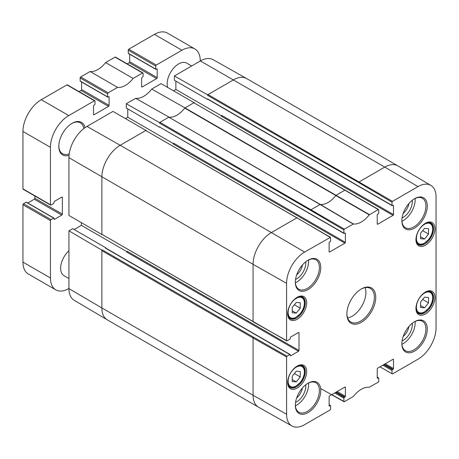 <?xml version="1.0" encoding="UTF-8"?>
<svg xmlns="http://www.w3.org/2000/svg" width="459" height="459" viewBox="0 0 459 459"><rect width="100%" height="100%" fill="white"/><g stroke="black" fill="none" stroke-linecap="round" stroke-linejoin="round"><path stroke-width="0.69" d="M420.53 233.344L424.541 228.375L428.551 228.714L428.551 234.079L424.541 239.047L420.53 238.709L420.53 233.344M424.541 239.047L420.53 236.729M428.551 234.079L422.676 230.688M420.53 302.12L424.541 297.157L428.551 297.489L428.551 302.86L424.541 307.823L420.53 307.49L420.53 302.12M424.541 307.823L420.53 305.51M428.551 302.86L422.676 299.469M292.245 307.41L296.25 302.447L300.261 302.779L300.261 308.15L296.25 313.113L292.245 312.774L292.245 307.41M296.25 313.113L292.245 310.8M300.261 308.15L294.385 304.753M292.245 376.191L296.25 371.222L300.261 371.56L300.261 376.925L296.25 381.894L292.245 381.555L292.245 376.191M296.25 381.894L292.245 379.576M300.261 376.925L294.385 373.534M68.942 278.556L63.99 275.693A16.197 9.352 -60 0 1 60.634 268.28A16.197 9.352 -60 0 1 68.942 250.763M167.667 87.371A16.197 9.352 -60 0 1 167.162 83.767A16.197 9.352 -60 0 1 174.231 67.467A16.197 9.352 -60 0 1 186.715 63.13L191.667 65.987M68.942 288.481L68.77 288.579A25.916 14.963 -60 0 1 55.809 289.864A25.916 14.963 -60 0 1 50.438 277.999L50.438 220.595A0.809 0.47 -60 0 1 51.012 219.603L53.892 218.059L54.334 219.408L61.781 215.105A0.809 0.47 120 0 0 62.355 214.118L62.355 197.45A0.809 0.47 120 0 0 62.183 197.077A0.809 0.47 120 0 0 61.781 197.118L54.334 201.421L53.646 203.532L51.012 205.053A0.809 0.47 -60 0 1 50.61 205.093A0.809 0.47 -60 0 1 50.438 204.725L50.438 147.322A25.916 14.963 -60 0 1 68.77 115.576L94.428 100.762A0.809 0.47 -60 0 1 94.829 100.722A0.809 0.47 -60 0 1 94.996 101.095L94.996 104.004A0.648 0.373 -60 0 1 94.543 104.801L93.51 105.788L93.51 114.389A0.809 0.47 120 0 0 93.676 114.761A0.809 0.47 120 0 0 94.084 114.721L108.513 106.385A0.809 0.47 120 0 0 109.087 105.392L109.087 96.797L107.699 97.084L107.595 93.82A0.809 0.47 -60 0 1 108.169 92.827L117.602 87.382A21.057 12.158 120 0 0 133.104 78.432L142.537 72.987A0.809 0.47 -60 0 1 142.938 72.947A0.809 0.47 -60 0 1 143.105 73.32L143.105 76.36L141.619 78.013L141.619 86.613A0.809 0.47 120 0 0 141.785 86.986A0.809 0.47 120 0 0 142.192 86.946L156.622 78.609A0.809 0.47 120 0 0 157.196 77.617L157.196 69.022L155.808 69.309L155.704 66.044A0.809 0.47 -60 0 1 156.278 65.052L181.936 50.238A25.916 14.963 -60 0 1 194.897 48.958A25.916 14.963 -60 0 1 200.262 60.823L200.262 61.024M85.024 127.682A18.79 10.85 120 0 0 72.092 123.316A18.79 10.85 120 0 0 58.804 146.329A18.79 10.85 120 0 0 69.051 155.349M94.829 100.722L67.341 84.852A0.809 0.47 120 0 0 66.934 84.892L41.276 99.706A25.916 14.963 120 0 0 22.95 131.452L22.95 188.856A0.809 0.47 120 0 0 23.116 189.223L50.61 205.093M81.599 82.018L81.599 89.522A0.809 0.47 -60 0 1 81.025 90.515L79.086 91.634M142.938 72.947L115.45 57.077A0.809 0.47 120 0 0 115.043 57.117L105.61 62.562A21.057 12.158 -60 0 1 90.113 71.512L80.681 76.957A0.809 0.47 120 0 0 80.107 77.95L80.21 81.214L107.699 97.084M129.708 54.242L129.708 61.747A0.809 0.47 -60 0 1 129.134 62.74L127.195 63.858M194.897 48.958L167.403 33.082A25.916 14.963 120 0 0 154.448 34.368L128.79 49.182A0.809 0.47 120 0 0 128.216 50.174L128.319 53.439L155.808 69.309M26.502 202.408L26.157 202.212L23.524 203.733A0.809 0.47 120 0 0 22.95 204.725L22.95 262.129A25.916 14.963 120 0 0 28.32 273.994L55.809 289.864M34.861 196.004L34.861 198.242A0.809 0.47 -60 0 1 34.287 199.235L27.787 202.987M71.742 123.523A17.821 10.287 -60 0 1 80.314 122.828A17.821 10.287 -60 0 1 83.813 128.583M69.223 153.851A17.821 10.287 -60 0 1 62.493 153.69A17.821 10.287 -60 0 1 58.809 145.928M133.104 78.432L105.61 62.562M117.602 87.382L90.113 71.512M307.702 260.414A17.012 9.823 -60 0 1 315.867 259.76A17.012 9.823 -60 0 1 315.867 279.405A17.012 9.823 -60 0 1 298.861 289.222A17.012 9.823 -60 0 1 295.344 281.826M295.338 282.228A17.981 10.379 120 0 0 308.052 289.572A17.981 10.379 120 0 0 320.766 267.551A17.981 10.379 120 0 0 308.052 260.207A17.981 10.379 120 0 0 295.338 282.228M345.507 190.307L345.048 190.043L335.919 195.391A21.057 12.158 -60 0 1 320.267 204.427L311.145 209.62L310.686 210.411L343.9 229.925L344.359 229.133L353.401 223.986A21.47 12.393 120 0 0 369.225 214.852L378.268 209.556L378.727 209.82L378.727 213.056A0.648 0.373 -60 0 1 378.268 213.848L377.694 214.181A0.648 0.373 120 0 0 377.235 214.973L377.235 223.969A0.648 0.373 120 0 0 377.694 224.233L377.235 223.969M343.9 229.925L343.9 233.161L159.755 127.063M344.933 233.092L345.392 233.356A0.648 0.373 120 0 0 344.933 233.092L344.359 233.424A0.648 0.373 -60 0 1 343.9 233.161M345.392 233.356L345.392 242.352L173.577 143.156A0.648 0.373 -60 0 1 173.118 143.948L344.933 243.144A0.648 0.373 120 0 0 345.392 242.352M344.933 243.144L329.585 252.008L329.126 251.744A0.648 0.373 120 0 0 329.585 252.008M329.126 251.744L329.126 242.748A0.648 0.373 120 0 1 329.585 241.956L330.159 241.623A0.648 0.373 -60 0 0 330.618 240.832L330.48 237.297L145.744 130.522L120.201 145.273L86.98 126.426A25.509 14.728 120 0 0 68.942 157.667L68.942 215.466L102.139 234.658M298.545 332.488L299.004 332.758A0.648 0.373 120 0 0 298.545 332.488L290.754 336.986A0.648 0.373 120 0 0 290.295 337.784L290.295 338.444A0.648 0.373 -60 0 1 289.836 339.235L287.036 340.853L286.577 340.589L286.577 283.318A25.509 14.728 -60 0 1 304.615 252.077L330.48 237.297M299.004 332.758L299.004 350.481L127.183 251.28A0.648 0.373 -60 0 1 126.724 252.077L298.545 351.273A0.648 0.373 120 0 0 299.004 350.481M298.545 351.273L290.754 355.771L290.295 355.507A0.648 0.373 120 0 0 290.754 355.771M290.295 355.507L290.295 354.841A0.648 0.373 -60 0 0 289.836 354.577L287.036 356.195L253.529 337.187L253.07 337.979L101.869 250.689L101.869 307.955L68.942 288.613A25.509 14.728 120 0 0 74.146 300.243L107.159 319.774A25.916 14.963 120 0 0 107.24 319.82L258.44 407.116A25.916 14.963 120 0 0 258.52 407.162L291.941 425.981A25.509 14.728 -60 0 1 286.577 414.259L286.577 356.993L287.036 356.195M329.126 405.039L330.159 405.636A0.648 0.373 -60 0 1 330.618 405.899L330.618 409.135L330.159 409.927L304.615 424.673A25.509 14.728 -60 0 1 291.941 425.981M330.159 405.636L329.585 405.963L329.126 405.699A0.648 0.373 120 0 0 329.585 405.963M329.126 405.699L329.126 396.708A0.648 0.373 120 0 1 329.585 395.91L344.933 387.052L345.392 387.316A0.648 0.373 120 0 0 344.933 387.052M345.392 387.316L345.392 396.306L337.147 391.55M336.229 392.078L344.933 397.104A0.648 0.373 120 0 0 345.392 396.306M344.933 397.104L344.359 397.431L335.655 392.405M334.737 392.938L343.9 398.228A0.648 0.373 -60 0 1 344.359 397.431M343.9 398.228L343.9 401.464L331.828 394.614M377.235 377.264L378.268 377.86A0.648 0.373 -60 0 1 378.727 378.124L378.727 381.36L378.268 382.152L369.225 387.293A21.47 12.393 120 0 0 353.401 396.427L344.359 401.728L343.9 401.464M378.268 377.86L377.694 378.187L377.235 377.923A0.648 0.373 120 0 0 377.694 378.187M377.235 377.923L377.235 368.933A0.648 0.373 120 0 1 377.694 368.135L393.042 359.277L393.501 359.54A0.648 0.373 120 0 0 393.042 359.277M393.501 359.54L393.501 368.531L385.256 363.775M384.338 364.303L393.042 369.329A0.648 0.373 120 0 0 393.501 368.531M393.042 369.329L392.468 369.656L383.764 364.63M382.846 365.163L392.009 370.453A0.648 0.373 -60 0 1 392.468 369.656M392.009 370.453L392.009 373.689L379.937 366.839M430.846 185.39L397.833 165.86A25.916 14.963 120 0 0 397.752 165.814A25.916 14.963 120 0 0 384.797 167.093L359.254 181.844L358.795 182.636L392.009 202.149L392.468 201.358L418.011 186.606A25.509 14.728 -60 0 1 430.846 185.39A25.509 14.728 -60 0 1 436.05 197.02L436.05 327.961A25.509 14.728 -60 0 1 418.011 359.208L392.468 373.953L392.009 373.689M392.009 202.149L392.009 205.385L207.594 98.915A0.648 0.373 120 0 0 207.732 99.207L392.147 205.684A0.648 0.373 -60 0 1 392.009 205.385M393.042 205.316L393.501 205.58A0.648 0.373 120 0 0 393.042 205.316L392.468 205.649A0.648 0.373 -60 0 1 392.147 205.684M393.501 205.58L393.501 214.577L221.686 115.381A0.648 0.373 -60 0 1 221.227 116.173L393.042 215.369A0.648 0.373 120 0 0 393.501 214.577M393.042 215.369L377.694 224.233M287.661 313.772A13.443 7.763 120 0 0 297.168 319.263A13.443 7.763 120 0 0 306.675 302.797A13.443 7.763 120 0 0 297.168 297.306A13.443 7.763 120 0 0 287.661 313.772M295.338 405.234A17.981 10.379 120 0 0 308.052 412.578A17.981 10.379 120 0 0 320.766 390.557A17.981 10.379 120 0 0 308.052 383.213A17.981 10.379 120 0 0 295.338 405.234M415.952 308.488A13.443 7.763 120 0 0 425.459 313.973A13.443 7.763 120 0 0 434.966 297.507A13.443 7.763 120 0 0 425.459 292.016A13.443 7.763 120 0 0 415.952 308.488M401.86 220.727A17.981 10.379 120 0 0 414.575 228.066A17.981 10.379 120 0 0 427.289 206.045A17.981 10.379 120 0 0 414.575 198.707A17.981 10.379 120 0 0 401.86 220.727M375.749 297.312A20.408 11.785 120 0 0 361.313 288.975A20.408 11.785 120 0 0 346.884 313.973A20.408 11.785 120 0 0 361.313 322.304A20.408 11.785 120 0 0 375.749 297.312M415.952 239.707A13.443 7.763 120 0 0 425.459 245.198A13.443 7.763 120 0 0 434.966 228.731A13.443 7.763 120 0 0 425.459 223.24A13.443 7.763 120 0 0 415.952 239.707M401.86 343.734A17.981 10.379 120 0 0 414.575 351.072A17.981 10.379 120 0 0 427.289 329.051A17.981 10.379 120 0 0 414.575 321.713A17.981 10.379 120 0 0 401.86 343.734M287.661 382.554A13.443 7.763 120 0 0 297.168 388.044A13.443 7.763 120 0 0 306.675 371.572A13.443 7.763 120 0 0 297.168 366.087A13.443 7.763 120 0 0 287.661 382.554M295.395 282.79A17.012 9.823 120 0 0 308.563 259.983M296.818 297.518A12.473 7.201 -60 0 1 302.716 297.088A12.473 7.201 -60 0 1 302.716 311.489A12.473 7.201 -60 0 1 290.243 318.689A12.473 7.201 -60 0 1 287.667 313.365M296.818 366.293A12.473 7.201 -60 0 1 302.716 365.863A12.473 7.201 -60 0 1 302.716 380.27A12.473 7.201 -60 0 1 290.243 387.471A12.473 7.201 -60 0 1 287.667 382.146M307.702 383.42A17.012 9.823 -60 0 1 315.867 382.766A17.012 9.823 -60 0 1 315.867 402.411A17.012 9.823 -60 0 1 298.861 412.228A17.012 9.823 -60 0 1 295.344 404.832M295.395 405.796A17.012 9.823 120 0 0 308.563 382.99M414.23 321.92A17.012 9.823 -60 0 1 422.395 321.266A17.012 9.823 -60 0 1 422.395 340.905A17.012 9.823 -60 0 1 405.383 350.728A17.012 9.823 -60 0 1 401.866 343.326M401.923 344.29A17.012 9.823 120 0 0 415.091 321.484M425.109 292.228A12.473 7.201 -60 0 1 431.007 291.798A12.473 7.201 -60 0 1 431.007 306.199A12.473 7.201 -60 0 1 418.533 313.399A12.473 7.201 -60 0 1 415.957 308.075M425.109 223.453A12.473 7.201 -60 0 1 431.007 223.022A12.473 7.201 -60 0 1 431.007 237.423A12.473 7.201 -60 0 1 418.533 244.624A12.473 7.201 -60 0 1 415.957 239.3M414.23 198.913A17.012 9.823 -60 0 1 422.395 198.259A17.012 9.823 -60 0 1 422.395 217.899A17.012 9.823 -60 0 1 405.383 227.721A17.012 9.823 -60 0 1 401.866 220.32M401.923 221.284A17.012 9.823 120 0 0 415.091 198.477M253.529 337.187L102.328 249.891L101.869 250.155L68.942 230.814L68.942 288.613M68.942 230.814L72.66 228.662L105.88 247.843L105.421 248.107L289.836 354.577M74.151 229.523L81.369 225.358L81.369 222.77M146.197 130.568L112.983 111.417L86.98 126.426M125.514 118.525L127.757 117.234L127.757 108.898M159.485 127.218L126.271 108.037L126.271 103.745L159.485 122.587L159.485 123.115L159.944 122.323L159.485 122.587M194.306 102.793L161.092 83.641L151.699 89.063A21.47 12.393 -60 0 1 135.663 98.324L126.271 103.745M173.622 90.75L175.866 89.459L175.866 81.123M207.594 98.915L207.594 99.442L174.38 80.262L174.38 75.97L207.594 94.812L207.594 95.34L208.053 94.548L207.594 94.812M397.752 165.814L246.558 78.518A25.916 14.963 120 0 0 246.477 78.472L213.056 59.647A25.509 14.728 120 0 0 200.376 60.955L174.38 75.97M194.306 102.483L184.725 108.094A21.057 12.158 -60 0 1 169.073 117.131A21.057 12.158 -60 0 1 168.964 117.12L159.944 122.323L344.359 229.133M168.964 117.12L135.663 98.324M159.485 126.69A0.648 0.373 120 0 0 159.623 126.982L344.038 233.459M146.197 130.258L145.744 130.522L297.398 218.082M101.869 250.155L101.869 250.689L102.328 249.891M330.159 237.332L296.939 217.818L271.395 232.564L120.201 145.273A25.916 14.963 120 0 0 101.869 177.013L101.869 234.813M81.369 225.358L127.051 251.733M290.163 354.549L105.748 248.072A0.648 0.373 120 0 0 105.421 248.107M105.88 248.153L105.88 247.843M304.615 252.077L271.395 232.564A25.916 14.963 120 0 0 253.07 264.309L253.07 321.581L101.869 234.285L286.714 340.888M175.866 89.459L221.548 115.834M369.461 214.64L184.966 107.876L151.699 89.063M378.595 209.522L193.847 102.747L378.268 209.556M353.401 223.986L320.267 204.427L168.832 117.194L320.026 204.484L353.166 224.049M184.834 107.957A21.057 12.158 -60 0 1 184.725 108.094L369.225 214.852M402.073 340.962A13.036 7.528 120 0 0 412.337 324.461A13.036 7.528 120 0 0 412.28 323.279M408.952 326.475A10.769 6.219 -60 0 1 403.174 336.481M402.073 217.956A13.036 7.528 120 0 0 412.337 201.449A13.036 7.528 120 0 0 412.28 200.273M408.952 203.469A10.769 6.219 -60 0 1 403.174 213.475M295.544 279.456A13.036 7.528 120 0 0 305.814 262.955A13.036 7.528 120 0 0 305.751 261.773M302.424 264.975A10.769 6.219 -60 0 1 296.646 274.975M295.544 402.463A13.036 7.528 120 0 0 305.814 385.962A13.036 7.528 120 0 0 305.751 384.78M302.424 387.981A10.769 6.219 -60 0 1 296.646 397.982M360.963 289.181A19.439 11.223 -60 0 1 370.344 288.413A19.439 11.223 -60 0 1 374.372 297.312A19.439 11.223 -60 0 1 365.886 316.871A19.439 11.223 -60 0 1 350.906 322.08A19.439 11.223 -60 0 1 346.884 313.572M347.641 317.949A19.439 11.223 120 0 0 365.898 292.417A19.439 11.223 120 0 0 365.135 287.65M127.757 117.234L173.439 143.61M432.676 228.995A11.504 6.638 -60 0 1 420.473 244.171A11.504 6.638 -60 0 1 420.473 227.905A11.504 6.638 -60 0 1 432.676 228.995M417.001 243.132A12.152 7.017 120 0 0 418.011 243.947C419.629 244.848 421.546 244.773 423.749 243.729L428.918 239.282C431.46 235.857 432.774 232.34 432.866 228.731C432.826 225.92 431.919 223.975 430.158 222.902A12.152 7.017 120 0 0 428.947 222.443M432.676 297.771A11.504 6.638 -60 0 1 420.473 312.946A11.504 6.638 -60 0 1 420.473 296.68A11.504 6.638 -60 0 1 432.676 297.771M417.001 311.908A12.152 7.017 120 0 0 418.011 312.722C419.629 313.623 421.546 313.554 423.749 312.504L428.918 308.064C431.46 304.633 432.774 301.115 432.866 297.507C432.826 294.695 431.919 292.756 430.158 291.683A12.152 7.017 120 0 0 428.947 291.218M304.386 303.06A11.504 6.638 -60 0 1 292.188 318.236A11.504 6.638 -60 0 1 292.188 301.97A11.504 6.638 -60 0 1 304.386 303.06M288.717 317.198A12.152 7.017 120 0 0 289.721 318.012C291.345 318.913 293.255 318.839 295.458 317.794L300.628 313.354C303.169 309.923 304.483 306.405 304.575 302.797C304.535 299.985 303.634 298.046 301.867 296.973A12.152 7.017 120 0 0 300.662 296.508M304.386 371.842A11.504 6.638 -60 0 1 292.188 387.017A11.504 6.638 -60 0 1 292.188 370.752A11.504 6.638 -60 0 1 304.386 371.842M288.717 385.979A12.152 7.017 120 0 0 289.721 386.794C291.345 387.694 293.255 387.62 295.458 386.576L300.628 382.129C303.169 378.704 304.483 375.181 304.575 371.572C304.535 368.766 303.634 366.821 301.867 365.748A12.152 7.017 120 0 0 300.662 365.284M62.355 197.45L61.781 197.118M62.355 214.118L34.861 198.242M61.781 215.105L34.287 199.235M54.334 219.408L53.99 219.207M53.646 218.082L26.157 202.212M51.012 219.603L23.524 203.733M50.438 220.595L22.95 204.725M50.438 277.999L22.95 262.129M181.936 50.238L154.448 34.368M156.278 65.052L128.79 49.182M155.704 66.044L128.216 50.174M155.704 69.085L128.216 53.215M157.196 69.022L156.852 68.821M157.196 77.617L129.708 61.747M156.622 78.609L129.134 62.74M142.192 86.946L141.619 86.613M142.537 72.987L115.043 57.117M108.169 92.827L80.681 76.957M107.595 93.82L80.107 77.95M107.595 96.86L80.107 80.991M109.087 96.797L108.743 96.597M109.087 105.392L81.599 89.522M108.513 106.385L81.025 90.515M94.084 114.721L93.51 114.389M94.428 100.762L66.934 84.892M68.77 115.576L41.276 99.706M50.438 147.322L22.95 131.452M50.438 204.725L22.95 188.856M310.686 210.411L159.485 123.115M286.577 283.318L253.07 264.309L68.942 157.667M246.477 78.472A25.916 14.963 120 0 0 233.597 79.803L208.053 94.548L392.468 201.358M418.011 186.606L384.797 167.093L200.376 60.955M286.577 356.993L253.07 337.979L253.07 395.251L101.869 307.955A25.916 14.963 120 0 0 107.159 319.774M286.577 340.589L253.202 321.874M286.577 414.259L253.07 395.251A25.916 14.963 120 0 0 258.44 407.116M358.795 182.636L207.594 95.34M430.158 222.902L429.435 222.483M418.011 243.947L417.283 243.528M430.158 291.683L429.435 291.264M418.011 312.722L417.283 312.304M301.867 296.973L301.144 296.554M289.721 318.012L288.992 317.594M301.867 365.748L301.144 365.33M289.721 386.794L288.992 386.375M53.892 218.059L26.398 202.189M329.126 404.821L330.48 405.601M344.038 401.763L320.629 388.48M377.235 377.046L378.589 377.826"/></g></svg>
